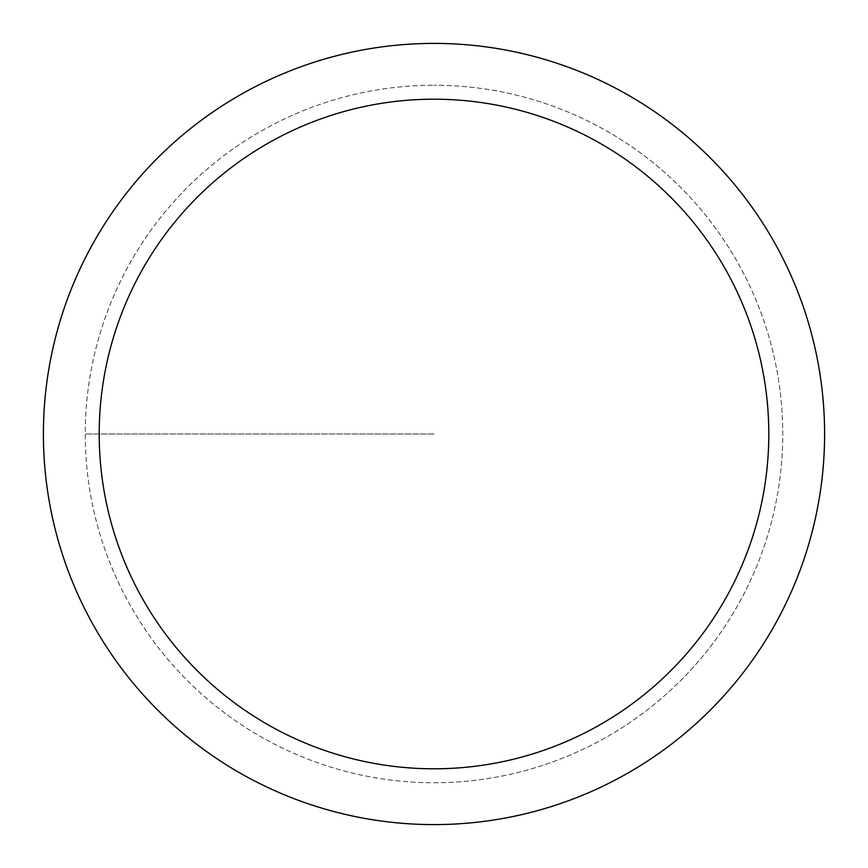 <?xml version="1.0" encoding="UTF-8"?>
<svg xmlns="http://www.w3.org/2000/svg" width="868" height="868" viewBox="0 0 868 868"><rect width="100%" height="100%" fill="white"/><g stroke="black" fill="none" stroke-linecap="round" stroke-linejoin="round"><path stroke-width="0.65" stroke-dasharray="4.34 3.25" d="M434 782.752A348.752 348.752 0 0 0 782.752 434A348.752 348.752 0 0 0 434 85.248A348.752 348.752 0 0 1 782.752 434A348.752 348.752 0 0 1 434 782.752A348.752 348.752 0 0 1 85.248 434A348.752 348.752 0 0 1 434 85.248A348.752 348.752 0 0 0 85.248 434A348.752 348.752 0 0 0 434 782.752A348.752 348.752 0 0 0 782.752 434A348.752 348.752 0 0 0 434 85.248A348.752 348.752 0 0 1 782.752 434A348.752 348.752 0 0 1 434 782.752A348.752 348.752 0 0 1 85.248 434A348.752 348.752 0 0 1 434 85.248A348.752 348.752 0 0 0 85.248 434A348.752 348.752 0 0 0 434 782.752M434 43.4A390.6 390.6 0 0 0 43.4 434A390.6 390.6 0 0 0 434 824.6A390.6 390.6 0 0 0 824.6 434A390.6 390.6 0 0 0 434 43.4M434 434L85.248 434L434 434"/><path stroke-width="1.3" d="M434 43.4A390.6 390.6 0 0 1 824.6 434A390.6 390.6 0 0 1 434 824.6A390.6 390.6 0 0 1 43.4 434A390.6 390.6 0 0 1 434 43.4M434 768.798A334.798 334.798 0 0 1 99.202 434A334.798 334.798 0 0 1 434 99.202A334.798 334.798 0 0 1 768.798 434A334.798 334.798 0 0 1 434 768.798"/></g></svg>
